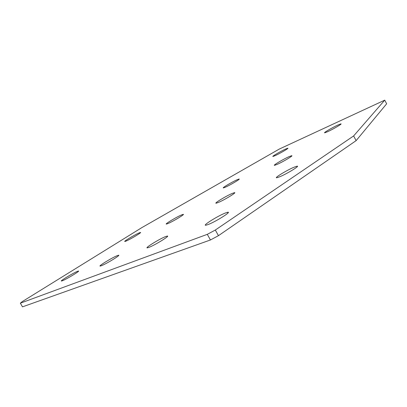 <?xml version="1.0" encoding="UTF-8"?>
<svg xmlns="http://www.w3.org/2000/svg" width="407" height="407" viewBox="0 0 407 407"><rect width="100%" height="100%" fill="white"/><g stroke="black" fill="none" stroke-linecap="round" stroke-linejoin="round"><path stroke-width="0.61" d="M277.03 164.443L274.613 165.318C272.207 165.786 283.206 159.203 289.051 156.659L291.61 155.723C294.063 155.22 282.845 161.94 277.03 164.443M225.269 187.24L223.479 187.892C221.301 188.36 232.046 181.939 237.088 179.752L238.985 179.055C241.219 178.556 230.286 185.088 225.269 187.24M275.152 155.642L273.031 156.451C271.276 156.797 280.601 151.297 285.5 149.089L287.724 148.234C289.514 147.863 280.026 153.459 275.152 155.642M327.543 131.741L324.745 132.804C322.858 133.135 332.361 127.533 337.942 125.01L340.873 123.886C342.796 123.53 333.104 129.248 327.543 131.741M167.943 223.55L166.555 224.033C163.828 224.664 176.45 217.017 181.578 214.916L183.084 214.392C185.877 213.711 173.041 221.494 167.943 223.55M218.223 202.513L216.3 203.169C213.192 203.841 226.216 195.904 232.28 193.411L234.356 192.689C237.53 191.972 224.257 200.066 218.223 202.513M126.038 241.086L125 241.448C122.599 242.033 134.809 234.686 139.189 232.896L140.313 232.499C142.781 231.868 130.382 239.341 126.038 241.086M279.66 176.801L276.902 177.737C273.351 178.434 286.757 170.223 294.012 167.226L296.983 166.209C300.585 165.471 286.884 173.865 279.66 176.801M62.347 280.774L61.671 280.993C58.735 281.756 73.224 272.929 77.478 271.347L78.241 271.093C81.268 270.263 66.555 279.238 62.347 280.774M101.379 265.715L100.458 266.015C97.029 266.87 112.184 257.555 117.277 255.647L118.32 255.306C121.835 254.38 106.43 263.868 101.379 265.715M148.911 247.385L147.599 247.802C143.554 248.769 159.386 238.924 165.563 236.599L167.043 236.121C171.174 235.083 155.047 245.126 148.911 247.385M208.043 224.572L206.095 225.188C201.262 226.272 217.765 215.888 225.381 213.009L227.569 212.306C232.473 211.152 215.634 221.769 208.043 224.572M20.35 303.184L22.293 301.592L141.855 227.61L279.273 149.074L384.732 100.153L353.627 135.943L215.318 230.036L218.457 235.673L210.439 239.972L22.497 306.847L20.35 303.184L207.3 234.34L215.318 230.036M353.627 135.943L356.125 140.634L386.65 103.8L384.732 100.153M356.125 140.634L218.457 235.673M210.439 239.972L207.3 234.34M227.569 212.306L227.956 213.009M167.043 236.121L167.323 236.625M118.32 255.306L118.529 255.667M78.241 271.093L78.398 271.362M296.983 166.209L297.247 166.697M234.356 192.689L234.564 193.066M183.084 214.392L183.242 214.677M291.61 155.723L291.758 155.998"/></g></svg>
